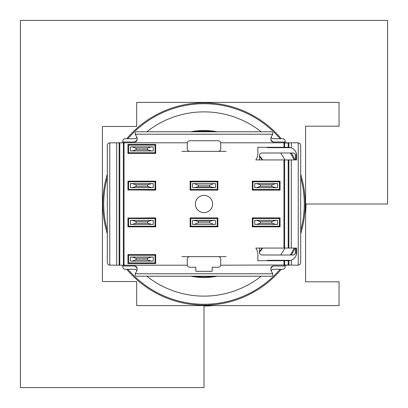 <?xml version="1.0" encoding="UTF-8"?>
<svg xmlns="http://www.w3.org/2000/svg" width="408" height="408" viewBox="0 0 408 408"><rect width="100%" height="100%" fill="white"/><g stroke="black" fill="none" stroke-linecap="round" stroke-linejoin="round"><path stroke-width="0.61" d="M204 305.592L204 387.6L20.4 387.6L20.4 20.4L387.6 20.4L387.6 204L305.592 204M190.648 131.784A73.44 73.44 0 0 1 217.352 131.784M259.488 155.892A73.44 73.44 0 0 1 262.752 159.936M262.752 248.064A73.44 73.44 0 0 1 259.488 252.108M217.352 276.216A73.44 73.44 0 0 1 190.648 276.216M126.715 138.72A101.164 101.164 0 0 1 281.285 138.72M291.368 153A101.164 101.164 0 0 1 295.066 159.936M300.696 174.267A101.164 101.164 0 0 1 300.696 233.733M295.066 248.064A101.164 101.164 0 0 1 291.368 255M281.285 269.28A101.164 101.164 0 0 1 126.715 269.28M107.304 233.733A101.164 101.164 0 0 1 107.304 174.267M136.68 281.52L136.68 305.592L339.048 305.592L339.048 281.806L305.592 281.806L305.592 126.194L339.048 126.194L339.048 102.408L136.68 102.408L136.68 126.48L102.408 126.48L102.408 281.52L136.68 281.52M204 306A102 102 0 0 0 213.114 305.592M305.592 213.114A102 102 0 0 0 306 204M200.328 276.216L199.645 276.899L204 277.032L208.355 276.899L207.672 276.216M199.645 276.899A73.032 73.032 0 0 1 193.111 276.216M193.111 131.784A73.032 73.032 0 0 1 199.645 131.101L200.328 131.784M207.672 131.784L208.355 131.101L199.645 131.101M208.355 131.101A73.032 73.032 0 0 1 214.889 131.784M262.242 159.936A73.032 73.032 0 0 0 259.488 156.514M259.488 251.486A73.032 73.032 0 0 0 262.242 248.064M214.889 276.216A73.032 73.032 0 0 1 208.355 276.899M259.488 248.533A71.145 71.145 0 0 0 259.86 248.064M259.86 159.936A71.145 71.145 0 0 0 259.488 159.467M283.968 159.936L283.968 248.064L255.862 248.064A13.056 13.056 0 0 1 257.856 255L257.856 260.712L283.968 260.712L283.968 265.2L288.864 265.2L288.864 260.702L291.312 260.197A8.16 8.16 0 0 0 296.616 252.552L296.616 248.064L291.312 248.064L291.312 159.936L255.862 159.936A13.056 13.056 0 0 0 257.856 153L257.856 147.288L283.968 147.288L283.968 142.8L220.692 142.8A2.448 2.448 0 0 1 220.728 143.208L220.728 148.92A2.448 2.448 0 0 1 218.28 151.368L181.968 151.368M288.864 260.702L284.626 260.712L284.626 264.986L298.248 265.2L298.248 142.8L283.968 142.8L284.626 143.014L284.626 147.288L283.968 147.288M288.864 147.298L288.864 142.8L288.206 143.014L288.206 147.288L291.312 147.803A8.16 8.16 0 0 1 296.616 155.448L296.616 159.936L291.312 159.936M283.968 248.064L291.312 248.064M155.693 217.872L127.949 218.076L127.949 226.848L155.693 226.848L155.693 217.872L155.035 218.53L155.035 226.19L128.607 226.19L127.949 226.848M155.693 181.152L155.693 190.128L127.949 189.924L127.949 181.152L128.607 181.81L155.035 181.81L155.693 181.152L127.949 181.152M212.634 204A8.634 8.634 0 0 0 204 195.366A8.634 8.634 0 0 0 195.366 204A8.634 8.634 0 0 0 204 212.634A8.634 8.634 0 0 0 212.634 204M280.051 217.872L252.307 217.872L252.307 226.848L280.051 226.848L280.051 217.872L279.393 218.53L279.393 226.19L252.965 226.19L252.965 218.53L279.393 218.53M280.051 190.128L280.051 181.152L252.307 181.152L252.307 190.128L280.051 190.128L279.393 189.47L279.393 181.81L280.051 181.152M155.693 254.592L127.949 254.592L127.949 263.568L155.693 263.568L155.693 254.592L155.035 255.25L155.035 262.91L155.693 263.568M155.693 144.432L155.693 153.408L127.949 153.408L127.949 144.432L128.607 145.09L155.035 145.09L155.693 144.432L127.949 144.432M217.872 217.872L190.128 217.872L190.128 226.848L217.872 226.848L217.872 217.872L217.214 218.53L217.214 226.19L217.872 226.848M217.872 190.128L217.872 181.152L190.128 181.152L190.128 190.128L217.872 190.128L217.214 189.47L217.214 181.81L217.872 181.152M284.626 264.986L220.692 265.2A2.448 2.448 0 0 0 220.728 264.792L220.728 259.08A2.448 2.448 0 0 0 218.28 256.632L189.72 256.632A2.448 2.448 0 0 0 187.272 259.08L187.272 264.792A2.448 2.448 0 0 0 187.308 265.2L119.136 265.2L124.032 265.2L124.032 142.8L119.136 142.8L187.308 142.8A2.448 2.448 0 0 0 187.272 143.208L187.272 148.92A2.448 2.448 0 0 0 189.72 151.368M137.088 138.006L137.088 138.72A3.264 3.264 0 0 1 133.824 141.984L122.808 141.984L122.808 142.8A1.632 1.632 0 0 1 124.221 141.984L134.64 141.984A2.448 2.448 0 0 0 137.088 139.536L137.088 138.093A2.448 2.448 0 0 0 136.762 136.869L135.237 134.232C134.941 132.626 135.41 131.809 136.654 131.784L271.345 131.784C272.585 131.82 273.059 132.636 272.763 134.232L271.238 136.869A2.448 2.448 0 0 0 270.912 138.093L270.912 139.536A2.448 2.448 0 0 0 273.36 141.984L283.779 141.984A1.632 1.632 0 0 1 285.192 142.8L285.192 141.984L274.176 141.984A3.264 3.264 0 0 1 270.912 138.72L270.912 138.006M187.308 142.8A2.448 2.448 0 0 1 189.72 140.76L218.28 140.76A2.448 2.448 0 0 1 220.692 142.8M195.84 268.872L195.84 271.32L195.84 267.24L189.72 267.24A2.448 2.448 0 0 1 187.308 265.2M212.16 268.872L212.16 271.32L195.84 271.32L212.16 271.32L212.16 267.24L218.28 267.24A2.448 2.448 0 0 0 220.692 265.2M116.688 265.2L109.206 265.139L107.84 264.277L107.304 262.752L107.319 144.973L107.84 143.723L109.206 142.861L119.136 142.8L119.136 265.2L116.688 265.2L116.688 142.8M270.912 269.994L270.912 269.28A3.264 3.264 0 0 1 274.176 266.016L285.192 266.016L285.192 265.2A1.632 1.632 0 0 1 283.779 266.016L273.36 266.016A2.448 2.448 0 0 0 270.912 268.464L270.912 269.907A2.448 2.448 0 0 0 271.238 271.131L272.763 273.768C273.059 275.375 272.59 276.19 271.345 276.216L136.654 276.216C135.415 276.18 134.941 275.364 135.237 273.768L136.762 271.131A2.448 2.448 0 0 0 137.088 269.907L137.088 268.464A2.448 2.448 0 0 0 134.64 266.016L124.221 266.016A1.632 1.632 0 0 1 122.808 265.2L122.808 266.016L133.824 266.016A3.264 3.264 0 0 1 137.088 269.28L137.088 269.994M288.206 264.986L288.206 260.712M190.128 181.152L190.786 181.81L190.786 189.47L190.128 190.128M252.307 181.152L252.965 181.81L279.393 181.81M283.968 260.712L284.626 260.712M284.626 159.936L284.626 248.064M190.786 181.81L217.214 181.81M190.786 189.47L217.214 189.47M190.128 226.848L190.786 226.19L217.214 226.19M190.128 217.872L190.786 218.53L217.214 218.53M128.607 181.81L128.607 189.47L155.035 189.47L155.035 181.81M252.965 181.81L252.965 189.47L279.393 189.47M252.965 189.47L252.307 190.128M280.051 226.848L279.393 226.19M252.965 226.19L252.307 226.848M155.693 153.408L155.035 152.75L128.607 152.75L127.949 153.408M190.786 226.19L190.786 218.53M128.153 218.076L128.607 218.53L155.035 218.53M128.607 226.19L128.607 218.53M123.374 143.014L123.374 264.986M127.949 263.568L128.607 262.91L128.607 255.25L155.035 255.25M127.949 254.592L128.607 255.25M128.607 152.75L128.607 145.09M128.607 189.47L128.153 189.924M252.307 217.872L252.965 218.53M155.693 190.128L155.035 189.47M155.035 145.09L155.035 152.75M298.248 142.8L299.977 143.519L300.696 145.248L300.696 262.752L299.977 264.481L298.248 265.2M119.794 143.014L119.794 264.986M155.693 226.848L155.035 226.19M128.607 262.91L155.035 262.91M288.864 248.064L288.864 159.936M288.206 147.288L284.626 147.288M288.206 143.014L284.626 143.014M288.206 248.064L288.206 159.936M259.488 248.064L259.488 252.552A2.448 2.448 0 0 0 261.936 255L292.944 255A2.448 2.448 0 0 0 295.392 252.552L295.392 248.064M295.392 159.936L295.392 155.448A2.448 2.448 0 0 0 292.944 153L261.936 153A2.448 2.448 0 0 0 259.488 155.448L259.488 159.936M300.696 218.28L300.696 262.752M122.808 141.984L122.808 141.168A2.448 2.448 0 0 1 125.256 138.72L134.64 138.72A2.448 2.448 0 0 0 136.915 137.18M226.032 151.368L218.28 151.368M181.968 256.632L189.72 256.632M218.28 256.632L226.032 256.632M291.001 260.304L268.464 260.304A3.264 3.264 0 0 0 266.883 260.712M296.208 248.064L296.208 255.102M296.208 152.898L296.208 159.936M291.001 147.696L268.464 147.696A3.264 3.264 0 0 1 266.883 147.288M107.304 262.752L107.304 255M107.304 153L107.304 145.248M285.192 141.984L285.192 141.168A2.448 2.448 0 0 0 282.744 138.72L273.36 138.72A2.448 2.448 0 0 1 271.085 137.18M271.085 270.82A2.448 2.448 0 0 1 273.36 269.28L282.744 269.28A2.448 2.448 0 0 0 285.192 266.832L285.192 266.016M136.915 270.82A2.448 2.448 0 0 0 134.64 269.28L125.256 269.28A2.448 2.448 0 0 1 122.808 266.832L122.808 266.016M260.467 186.456L260.467 184.824L271.891 184.824L271.891 186.456L260.467 186.456L256.387 187.68L277.603 187.68L277.603 183.6L275.971 183.6L271.891 184.824M271.891 186.456L275.971 187.68M275.971 183.6L254.755 183.6L254.755 187.68L256.387 187.68M256.387 183.6L260.467 184.824M260.467 223.176L260.467 221.544L271.891 221.544L271.891 223.176L260.467 223.176L256.387 224.4L277.603 224.4L277.603 220.32L275.971 220.32L271.891 221.544M271.891 223.176L275.971 224.4M275.971 220.32L254.755 220.32L254.755 224.4L256.387 224.4M256.387 220.32L260.467 221.544M213.792 224.4L209.712 222.824L209.712 221.192L213.792 220.32L215.424 220.32L215.424 224.4L192.576 224.4L192.576 220.32L198.288 221.192L198.288 222.824L194.208 224.4M213.792 220.32L194.208 220.32M209.712 222.824L198.288 222.824M209.712 221.192L198.288 221.192M194.208 183.6L198.288 185.176L198.288 186.808L194.208 187.68L192.576 187.68L192.576 183.6L215.424 183.6L215.424 187.68L209.712 186.808L209.712 185.176L213.792 183.6M194.208 187.68L213.792 187.68M198.288 185.176L209.712 185.176M198.288 186.808L209.712 186.808M147.533 221.544L147.533 223.176L136.109 223.176L136.109 221.544L147.533 221.544L151.613 220.32L130.397 220.32L130.397 224.4L132.029 224.4L136.109 223.176M136.109 221.544L132.029 220.32M132.029 224.4L153.245 224.4L153.245 220.32L151.613 220.32M151.613 224.4L147.533 223.176M147.533 148.104L147.533 149.736L136.109 149.736L136.109 148.104L147.533 148.104L151.613 146.88L130.397 146.88L130.397 150.96L132.029 150.96L136.109 149.736M136.109 148.104L132.029 146.88M132.029 150.96L153.245 150.96L153.245 146.88L151.613 146.88M151.613 150.96L147.533 149.736M147.533 184.824L147.533 186.456L136.109 186.456L136.109 184.824L147.533 184.824L151.613 183.6L130.397 183.6L130.397 187.68L132.029 187.68L136.109 186.456M136.109 184.824L132.029 183.6M132.029 187.68L153.245 187.68L153.245 183.6L151.613 183.6M151.613 187.68L147.533 186.456M147.533 258.264L147.533 259.896L136.109 259.896L136.109 258.264L147.533 258.264L151.613 257.04L130.397 257.04L130.397 261.12L132.029 261.12L136.109 259.896M136.109 258.264L132.029 257.04M132.029 261.12L153.245 261.12L153.245 257.04L151.613 257.04M151.613 261.12L147.533 259.896M127.877 138.72A100.281 100.281 0 0 1 280.123 138.72M290.343 153A100.281 100.281 0 0 1 294.081 159.936M300.696 177.434A100.281 100.281 0 0 1 300.696 230.566M294.081 248.064A100.281 100.281 0 0 1 290.343 255M280.123 269.28A100.281 100.281 0 0 1 127.877 269.28M107.304 230.566A100.281 100.281 0 0 1 107.304 177.434M146.809 131.784A92.121 92.121 0 0 1 261.191 131.784M280.714 153A92.121 92.121 0 0 1 284.896 159.936M284.896 248.064A92.121 92.121 0 0 1 280.714 255M261.191 276.216A92.121 92.121 0 0 1 146.809 276.216M291.312 265.2L291.312 260.197M291.312 147.803L291.312 142.8M272.763 134.232L135.237 134.232M135.237 273.768L272.763 273.768M109.752 265.2L109.752 142.8"/></g></svg>
